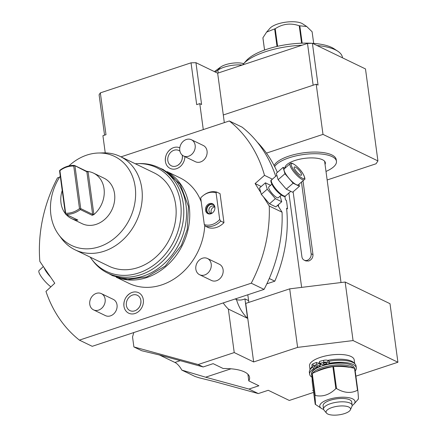 <?xml version="1.0" encoding="UTF-8"?>
<svg xmlns="http://www.w3.org/2000/svg" width="437" height="437" viewBox="0 0 437 437"><rect width="100%" height="100%" fill="white"/><g stroke="black" fill="none" stroke-linecap="round" stroke-linejoin="round"><path stroke-width="0.66" d="M73.744 166.071L79.496 208.646A24.346 20.107 115.8 0 1 65.659 213.229L59.907 170.654A24.346 20.107 -64.2 0 1 73.744 166.071L74.683 165.563L74.35 165.421A25.248 20.856 -64.2 0 0 60 170.173L59.596 171.129L65.353 213.704L65.474 214.097L65.659 213.229M74.569 165.47L86.488 171.228A0.901 0.743 115.8 0 1 86.865 171.785L74.35 165.421M74.967 166.038L80.725 208.613L92.622 214.359A0.901 0.743 115.8 0 1 92.218 215.321L93.862 214.589A25.248 20.856 115.8 0 0 104.039 188.713A25.248 20.856 115.8 0 0 93.496 173.107A25.248 20.856 115.8 0 0 88.039 171.506L86.247 171.167M93.496 173.107L104.022 178.192A25.248 20.856 -64.2 0 1 114.56 193.799A25.248 20.856 115.8 0 1 105.213 218.948A25.248 20.856 115.8 0 1 82.058 223.657L71.531 218.576A25.248 20.856 115.8 0 0 76.988 220.177L77.868 220.073L65.971 214.327A25.248 20.856 115.8 0 0 80.321 209.569L80.725 208.613M80.566 209.099L79.496 208.646M71.531 218.576A25.248 20.856 115.8 0 1 66.047 214.42M65.332 213.562A25.248 20.856 115.8 0 1 60.994 202.97A25.248 20.856 115.8 0 1 62.218 190.532M59.585 170.567L59.907 170.654M60.273 176.144A49.43 40.832 -64.2 0 0 50.9 214.884A49.43 40.832 -64.2 0 0 58.826 234.882A49.43 40.832 -64.2 0 0 109.316 241.989A49.43 40.832 -64.2 0 0 135.18 186.965A49.43 40.832 -64.2 0 0 98.38 153.016A49.43 40.832 -64.2 0 0 68.915 165.918M58.826 234.882L61.732 238.755A51.845 42.826 -64.2 0 0 75.06 249.822A51.845 42.826 -64.2 0 0 122.611 240.142A51.845 42.826 -64.2 0 0 141.812 188.494A51.845 42.826 -64.2 0 0 120.17 156.451A51.845 42.826 -64.2 0 0 103.214 152.884L98.38 153.016M75.06 249.822L108.928 266.182A51.845 42.826 115.8 0 0 156.473 256.503A51.845 42.826 115.8 0 0 175.679 204.855A51.845 42.826 -64.2 0 0 154.032 172.812L120.17 156.451M90.186 257.125A57.64 47.617 115.8 0 0 91.584 259.097A57.64 47.617 115.8 0 0 150.454 267.384A57.64 47.617 115.8 0 0 180.618 203.216A57.64 47.617 -64.2 0 0 137.704 163.629A57.64 47.617 -64.2 0 0 135.295 163.76M91.584 259.097L92.742 260.643A58.607 48.414 115.8 0 0 107.813 273.152A58.607 48.414 115.8 0 0 161.564 262.211A58.607 48.414 115.8 0 0 183.272 203.828A58.607 48.414 -64.2 0 0 158.806 167.606A58.607 48.414 -64.2 0 0 139.638 163.575L137.704 163.629M158.806 167.606L161.553 168.933A58.607 48.414 -64.2 0 1 186.02 205.155A58.607 48.414 115.8 0 1 164.312 263.538A58.607 48.414 115.8 0 1 110.561 274.48L107.813 273.152M118.815 278.058A58.607 48.414 115.8 0 0 169.818 262.861A58.607 48.414 115.8 0 0 189.221 206.706A58.607 48.414 -64.2 0 0 169.485 173.178M201.228 201.774A58.607 48.414 -64.2 0 0 179.853 177.777L167.18 171.654M204.778 225.284A58.607 48.414 115.8 0 1 128.866 283.323L116.187 277.2M272.409 179.175L264.505 175.352L255.104 183.556L260.84 192.657L261.326 194.372L267.231 189.216L275.392 198.671L281.734 201.736L275.829 206.892L269.487 203.828L263.511 196.907L269.247 206.007A133.449 110.233 -64.2 0 1 251.248 283.203L79.408 340.128A133.449 110.233 -64.2 0 1 45.961 291.403L54.772 283.225L39.86 261.463A133.449 110.233 -64.2 0 1 57.471 177.897L59.59 177.193M264.505 175.352A133.449 110.233 -64.2 0 0 229.316 120.973L121 156.85M184.884 156.621A11.367 9.39 115.8 0 1 175.909 168.879A11.367 9.39 115.8 0 1 165.443 161.695A11.367 9.39 115.8 0 1 165.394 161.368A11.367 9.39 115.8 0 1 171.867 148.4A11.367 9.39 115.8 0 1 179.798 147.804M143.325 299.733A11.367 9.39 115.8 0 1 135.208 313.438A11.367 9.39 115.8 0 1 123.988 306.484A11.367 9.39 115.8 0 1 123.939 306.157A11.367 9.39 115.8 0 1 130.406 293.189A11.367 9.39 115.8 0 1 143.325 299.733M199.605 274.726L211.503 280.472A9.019 7.445 -64.2 0 0 219.773 278.79A9.019 7.445 -64.2 0 0 223.11 269.809A9.019 7.445 -64.2 0 0 219.347 264.238L207.449 258.486A9.019 7.445 -64.2 0 0 199.179 260.173A9.019 7.445 -64.2 0 0 195.842 269.154A9.019 7.445 115.8 0 0 199.605 274.726A9.019 7.445 115.8 0 0 207.875 273.043A9.019 7.445 115.8 0 0 211.213 264.063A9.019 7.445 -64.2 0 0 207.449 258.486M93.529 309.866L105.426 315.612A9.019 7.445 -64.2 0 0 113.696 313.93A9.019 7.445 -64.2 0 0 117.034 304.95A9.019 7.445 -64.2 0 0 113.27 299.372L101.373 293.626A9.019 7.445 -64.2 0 0 93.103 295.308A9.019 7.445 -64.2 0 0 89.765 304.289A9.019 7.445 115.8 0 0 93.529 309.866A9.019 7.445 115.8 0 0 101.799 308.183A9.019 7.445 115.8 0 0 105.137 299.198A9.019 7.445 -64.2 0 0 101.373 293.626M183.551 155.976L195.448 161.728A9.019 7.445 -64.2 0 0 203.718 160.04A9.019 7.445 -64.2 0 0 207.056 151.06A9.019 7.445 -64.2 0 0 203.292 145.488L191.395 139.742A9.019 7.445 -64.2 0 0 183.125 141.424A9.019 7.445 -64.2 0 0 179.787 150.404A9.019 7.445 115.8 0 0 183.551 155.976A9.019 7.445 115.8 0 0 191.821 154.294A9.019 7.445 115.8 0 0 195.159 145.313A9.019 7.445 -64.2 0 0 191.395 139.742M223.963 222.63A18.032 14.896 115.8 0 1 208.586 227.721L205.385 226.175L204.314 224.602L200.703 197.89A16.994 14.039 -64.2 0 1 203.44 195.377L203.942 195.006A18.032 14.896 115.8 0 1 216.839 192.111L220.046 193.657L223.963 222.63L220.756 221.078A18.032 14.896 115.8 0 1 205.385 226.175M43.345 266.554L39.084 270.508A12.624 3.043 47.1 0 0 41.772 277.38A12.624 3.043 47.1 0 0 50.878 286.841M44.153 267.728A12.624 3.043 47.1 0 0 50.479 276.96M79.408 340.128L92.218 346.317L133.738 332.568A54.101 44.689 115.8 0 1 132.531 336.905L133.886 346.934L198.158 364.524L203.194 366.954L213.13 363.66L223.225 368.538A36.97 13.023 -7.7 0 1 244.469 371.914A36.97 13.023 -7.7 0 1 249.587 377.399A36.97 13.023 -7.7 0 1 248.8 380.895L247.899 374.241M198.158 364.524L234.232 352.572L228.349 309.063A54.101 44.689 -64.2 0 1 223.209 302.928L133.738 332.568M251.248 283.203L264.063 289.392L223.209 302.928M269.247 206.007L282.062 212.202A133.449 110.233 115.8 0 1 264.063 289.392M277.692 205.264L282.062 212.202M270.579 185.321L265.412 182.824L259.507 187.981L260.84 192.657M261.2 186.501L255.104 183.556M229.316 120.973L242.125 127.162A133.449 110.233 115.8 0 1 275.703 176.297M203.281 129.592L199.769 103.624L196.694 104.64L191.04 62.83L100.341 92.873L99.095 94.78L104.558 135.164M105.241 152.884L102.919 135.705L105.994 134.689L100.341 92.873M199.769 103.624L201.599 104.509L195.945 62.693L191.04 62.83M327.149 179.973L376.055 163.771L377.923 160.92L322.992 134.383L316.208 84.204L223.291 114.986L224.323 122.622M195.945 62.693L217.653 73.181L307.495 43.421L313.149 85.22M223.302 114.98L217.653 73.181M322.992 134.383L266.45 153.114M316.208 84.204L318.054 85.1L312.4 43.285L365.485 68.931L377.923 160.92M312.4 43.285L307.495 43.421M355.898 376.159L397.916 362.24L390.001 303.699L345.154 282.034L289.698 288.852L245.736 303.415L253.651 361.951L234.232 352.572M248.833 302.388L248.598 300.64L244.933 298.87A15.328 12.662 115.8 0 1 236.488 299.591A54.101 44.689 -64.2 0 0 247.566 318.349L244.933 298.87M247.566 318.349L228.349 309.063M289.698 288.852L297.608 347.388L253.651 361.951M345.154 282.034L353.069 340.57L297.608 347.388M397.916 362.24L353.069 340.57M313.608 392.399L289.294 400.456L268.242 390.285L258.305 393.579L248.953 389.061L258.89 385.767L248.8 380.895M313.318 390.263L312.679 390.47L313.395 390.82M354.713 363.666L354.199 359.859A22.544 7.942 172.3 0 0 320.419 357.351A22.544 7.942 172.3 0 0 309.522 365.895L310.035 369.707M159.45 354.986L174.909 362.453A18.032 7.932 -108.3 0 1 181.836 370.101L195 376.459L199.086 377.781L214.971 381.719L258.305 393.579M133.886 346.934L141.768 350.742L159.86 355.095L203.194 366.954M231.015 368.795L205.619 377.202L248.953 389.061M205.619 377.202L181.836 370.101M354.402 363.404A22.544 7.942 172.3 0 0 327.657 360.372M319.655 362.579A22.544 7.942 172.3 0 0 318.021 363.229M312.127 366.719A22.544 7.942 172.3 0 0 310.27 369.374M320.96 364.016A21.642 7.626 172.3 0 0 319.939 364.392M311.679 372.821A20.648 7.276 -7.7 0 1 320.174 366.146L319.906 364.136L316.426 362.459A27.482 9.685 172.3 0 0 312.99 363.868A3.605 1.273 172.3 0 0 311.892 364.982L312.165 366.987A3.605 1.273 172.3 0 0 312.663 367.522L314.241 368.287A23.549 8.298 172.3 0 0 309.631 374.225A23.549 8.298 172.3 0 0 311.974 377.224M312.379 367.337A23.549 8.298 172.3 0 0 309.363 372.22L309.631 374.225M355.205 371.013A23.549 8.298 172.3 0 0 356.302 367.916L356.035 365.911A23.549 8.298 172.3 0 0 329.345 361.186L327.766 360.421A3.605 1.273 172.3 0 0 323.604 360.35A27.482 9.685 172.3 0 0 319.502 361.437L319.775 363.447L323.249 365.124A20.648 7.276 -7.7 0 1 345.039 363.453M321.463 364.261A20.648 7.276 172.3 0 0 319.993 364.813M312.215 371.346A20.648 7.276 172.3 0 0 312.226 371.745M356.302 367.916A23.549 8.298 172.3 0 0 329.613 363.191L328.04 362.431A3.605 1.273 172.3 0 0 323.877 362.355A27.482 9.685 172.3 0 0 319.775 363.447M320.174 366.146L316.699 364.463A27.482 9.685 172.3 0 0 313.258 365.873A3.605 1.273 172.3 0 0 312.165 366.987M314.203 367.014A1.803 0.634 -7.7 0 1 313.952 366.747A1.803 0.634 -7.7 0 1 315.224 365.949A1.803 0.634 -7.7 0 1 317.278 365.993A1.803 0.634 -7.7 0 1 317.524 366.261A1.803 0.634 -7.7 0 1 316.251 367.058A1.803 0.634 -7.7 0 1 314.203 367.014M323.424 363.955A1.803 0.634 -7.7 0 1 323.178 363.688A1.803 0.634 -7.7 0 1 324.445 362.896A1.803 0.634 -7.7 0 1 326.499 362.939A1.803 0.634 -7.7 0 1 326.75 363.207A1.803 0.634 -7.7 0 1 325.478 363.999A1.803 0.634 -7.7 0 1 323.424 363.955M354.423 368.271A21.642 7.626 -7.7 0 0 322.009 365.933A21.642 7.626 172.3 0 0 311.548 374.138L311.772 375.809A21.642 7.626 -7.7 0 1 311.92 374.465M311.952 376.481A21.642 7.626 -7.7 0 1 311.772 375.809M312.477 373.373A21.642 7.626 -7.7 0 1 322.233 367.604A21.642 7.626 -7.7 0 1 353.604 368.096M316.273 371.641A20.741 7.309 -7.7 0 1 322.806 368.664A20.741 7.309 -7.7 0 1 349.747 367.37M311.92 373.733L312.242 382.293L315.214 404.258C315.64 405.334 315.53 402.482 314.891 395.698L311.92 373.733A24.794 8.735 -7.7 0 1 312.247 373.488C318.988 370.166 325.865 367.888 332.885 366.648A24.794 8.735 -7.7 0 1 333.557 366.567C340.401 366.102 347.388 366.676 354.516 368.287A24.794 8.735 -7.7 0 1 354.686 368.369A24.794 8.735 -7.7 0 1 354.855 368.451L357.827 390.421A24.794 8.735 -7.7 0 0 357.657 390.339A24.794 8.735 -7.7 0 0 357.488 390.257L354.516 368.287M352.167 405.558A17.775 6.26 172.3 0 0 354.036 403.985A17.775 6.26 172.3 0 0 352.555 398.834A17.775 6.26 172.3 0 0 329.176 399.243A17.775 6.26 172.3 0 0 321.397 408.398L315.214 404.258M314.891 395.698A24.794 8.735 -7.7 0 1 315.219 395.452L312.247 373.488M315.219 395.452C322.626 397.102 329.509 394.824 335.856 388.619L332.885 366.648M335.856 388.619A24.794 8.735 -7.7 0 1 336.523 388.537L333.557 366.567M357.488 390.257C351.031 393.611 344.045 393.038 336.523 388.537M321.397 408.398A17.775 6.26 172.3 0 0 322.249 408.874A17.775 6.26 172.3 0 0 323.62 409.42M358.149 398.981C358.569 400.057 358.466 397.2 357.827 390.421M330.077 400.314A14.426 5.086 -7.7 0 1 351.698 401.92L352.151 405.263A14.426 5.086 -7.7 0 1 351.954 406.405L350.37 409.868A12.345 4.348 -7.7 0 1 344.569 413.571A12.345 4.348 172.3 0 1 326.488 413.096L324.046 410.179A14.426 5.086 172.3 0 1 323.555 409.13L323.101 405.787A14.426 5.086 -7.7 0 1 330.077 400.314M323.555 409.13A14.426 5.086 172.3 0 1 330.53 403.662A14.426 5.086 -7.7 0 1 352.151 405.263M350.37 409.868A12.345 4.348 -7.7 0 0 345.246 406.11A12.345 4.348 -7.7 0 0 332.038 407.519A12.345 4.348 172.3 0 0 326.488 413.096M329.345 361.186L329.613 363.191M316.426 362.459L316.699 364.463M235.182 298.963L236.488 299.591M236.881 299.7A15.328 12.662 115.8 0 1 235.789 298.761M286.677 209.099L287.513 208.7A129.844 107.251 115.8 0 0 286.382 200.337L285.465 199.895A129.844 107.251 -64.2 0 0 284.804 196.311M277.369 172.391A129.844 107.251 -64.2 0 0 257.278 142.162M266.843 283.821L274.813 281.182A129.844 107.251 -64.2 0 0 286.596 208.258L287.513 208.7M274.813 281.182L269.258 278.5M278.582 206.674A129.844 107.251 -64.2 0 0 278.396 204.653M247.806 294.778L248.598 300.64M274.108 165.563A31.557 11.122 -7.7 0 1 288.933 156.113A31.557 11.122 -7.7 0 1 336.222 159.62L336.452 161.291A31.557 11.122 -7.7 0 1 325.991 171.435M274.654 166.628A31.557 11.122 172.3 0 1 289.163 157.784A31.557 11.122 -7.7 0 1 336.452 161.291M284.979 168.207A20.381 7.178 172.3 0 1 294.833 160.526A20.381 7.178 -7.7 0 1 325.368 162.793A20.381 7.178 -7.7 0 1 325.057 164.492M325.117 161.974A20.381 7.178 -7.7 0 1 324.828 162.821M285.323 167.901A20.381 7.178 -7.7 0 1 285.011 167.398M301.454 182.071L311.144 253.755A5.408 4.468 115.8 0 1 309.145 259.146A5.408 4.468 115.8 0 1 304.179 260.152L305.791 260.933L308.675 261.009C311.559 259.84 312.996 257.715 312.99 254.645L302.988 180.732M304.179 260.152A5.408 4.468 115.8 0 1 301.923 256.809L293.129 191.788M240.104 65.747A18.032 6.353 172.3 0 0 240.29 65.228L242.12 65.075M240.35 65.665L240.29 65.228M215.321 72.056L217.839 70.21A18.032 6.353 -7.7 0 1 242.322 65.009M242.617 64.911A51.397 18.108 -7.7 0 1 243.398 63.96L246.321 60.639A47.791 16.835 -7.7 0 1 312.073 43.296M312.471 43.318A47.791 16.835 -7.7 0 1 334.07 48.775L337.768 51.2A51.397 18.108 -7.7 0 1 342.428 57.449L342.477 57.815M214.392 71.608L220.483 67.145A14.426 5.086 -7.7 0 1 243.682 63.633M243.398 63.96A51.397 18.108 -7.7 0 1 302.027 45.23M317.027 45.519A51.397 18.108 -7.7 0 1 337.768 51.2M277.599 46.306L275.217 28.716C282.695 23.8 290.698 22.817 299.236 25.761A24.794 8.735 172.3 0 1 299.531 25.783A24.794 8.735 172.3 0 1 299.82 25.81L302.169 43.176M299.236 25.761L301.596 43.197M275.217 28.716A24.794 8.735 172.3 0 0 274.644 28.902L277.014 46.437M299.82 25.81L306.719 26.51L302.639 23.833A17.775 6.26 -7.7 0 0 295.248 21.85A17.775 6.26 -7.7 0 0 270 28.247L266.603 32.103L262.916 37.795L264.571 50.036M266.603 32.103L274.644 28.902M262.916 37.795A24.794 8.735 172.3 0 0 262.921 38.03L264.549 50.047M306.719 26.51L312.105 31.743L313.684 43.405M261.326 194.372L263.511 196.907M269.487 203.828L275.392 198.671M265.412 182.824L267.231 189.216M281.734 201.736L280.139 196.126M271.836 184.223L268.831 186.845A7.216 1.863 -131.1 0 0 269.913 190.51A7.216 1.863 48.9 0 0 274.676 196.016A7.216 1.863 48.9 0 0 278.314 197.715L281.324 195.088M284.94 168.234L283.132 167.36L276.304 173.314L278.123 179.711L286.29 189.166L292.626 192.231L299.454 186.271L298.892 184.305M283.132 167.36L284.951 173.751L293.112 183.207L299.454 186.271M290.201 163.646L284.296 168.802A10.641 2.753 -131.1 0 0 285.891 174.21A10.641 2.753 48.9 0 0 292.916 182.327A10.641 2.753 48.9 0 0 298.285 184.835L304.196 179.678C305.463 179.678 305.031 177.641 302.901 173.571C299.127 167.311 291.266 161.264 290.201 163.646A10.641 2.753 48.9 0 0 291.796 169.053A10.641 2.753 48.9 0 0 298.826 177.171A10.641 2.753 48.9 0 0 304.196 179.678M286.29 189.166L293.112 183.207M278.123 179.711L284.951 173.751M295.106 169.764A5.408 1.398 48.9 0 0 298.679 173.893A5.408 1.398 48.9 0 0 301.41 175.166A5.408 1.398 48.9 0 0 300.601 172.413A5.408 1.398 48.9 0 0 297.029 168.289A5.408 1.398 48.9 0 0 294.298 167.01A5.408 1.398 48.9 0 0 295.106 169.764M182.355 155.747A8.521 7.041 115.8 0 1 177.504 165.465A8.521 7.041 115.8 0 1 167.824 160.559A8.521 7.041 115.8 0 1 171.577 151.568A8.521 7.041 115.8 0 1 179.929 151.202M182.245 155.13A8.521 7.041 115.8 0 1 182.316 155.501A8.521 7.041 115.8 0 1 182.349 155.736C182.628 159.947 181.011 163.187 177.504 165.465M140.894 300.536A8.521 7.041 115.8 0 1 136.044 310.254A8.521 7.041 115.8 0 1 126.369 305.348A8.521 7.041 115.8 0 1 132.449 295.079A8.521 7.041 115.8 0 1 140.856 300.295A8.521 7.041 115.8 0 1 140.894 300.525C141.167 304.736 139.55 307.976 136.044 310.254M216.839 192.111L216.075 192.793L219.691 219.511L220.756 221.078M204.314 224.602A16.994 14.039 -64.2 0 0 219.691 219.511M216.075 192.793A16.994 14.039 -64.2 0 0 203.44 195.377M214.867 207.154A5.479 4.528 -64.2 0 0 209.509 203.615A5.479 4.528 -64.2 0 0 205.527 210.246A5.479 4.528 -64.2 0 0 212.377 212.994A5.479 4.528 -64.2 0 0 214.917 207.733A5.479 4.528 -64.2 0 0 214.867 207.154M214.917 207.897A4.96 4.097 115.8 0 0 214.884 207.52A4.96 4.097 -64.2 0 0 212.814 204.456A4.96 4.097 -64.2 0 0 208.263 205.379A4.96 4.097 -64.2 0 0 206.428 210.323A4.96 4.097 115.8 0 0 208.498 213.387A4.96 4.097 115.8 0 0 212.502 212.895M208.728 213.485A4.96 4.097 115.8 0 1 206.887 210.541A4.96 4.097 -64.2 0 1 208.613 205.707A4.96 4.097 -64.2 0 1 213.037 204.576M214.807 207.094A3.786 3.13 -64.2 0 0 213.791 206.231A3.786 3.13 -64.2 0 0 210.317 206.936A3.786 3.13 -64.2 0 0 208.913 210.71A3.786 3.13 115.8 0 0 210.497 213.048A3.786 3.13 115.8 0 0 211.803 213.305M214.747 207.018A3.786 3.13 -64.2 0 0 211.087 211.759A3.786 3.13 -64.2 0 0 211.71 213.311M88.039 171.506A1.803 1.491 115.8 0 1 88.094 171.752L93.846 214.327A1.803 1.491 115.8 0 1 93.862 214.589M93.846 214.327A0.901 0.317 172.3 0 1 92.622 214.359L86.865 171.785A0.901 0.317 172.3 0 0 88.094 171.752M80.321 209.569L92.218 215.321M76.988 220.177A1.803 1.491 115.8 0 1 76.939 219.931L76.901 219.664M77.868 220.073A0.901 0.743 115.8 0 1 77.628 220.013L65.703 214.25M180.263 360.678L174.909 362.453M323.604 360.35L323.877 362.355M327.766 360.421L328.04 362.431M312.99 363.868L313.258 365.873M311.144 253.755L312.99 254.645M302.765 180.923L303.043 181.055M218.216 72.995L217.839 70.21L220.483 67.145M271.563 179.913C270.312 180.142 270.743 182.18 272.857 186.02C276.867 192.657 284.869 198.376 285.558 195.945A10.641 2.753 -131.1 0 1 280.188 193.438A10.641 2.753 -131.1 0 1 273.163 185.321A10.641 2.753 -131.1 0 1 271.563 179.913L276.867 175.286M292.91 168.704A9.74 2.518 48.9 0 0 302.344 178.22A9.74 2.518 48.9 0 0 302.797 173.478A9.74 2.518 48.9 0 0 293.364 163.957A9.74 2.518 48.9 0 0 292.91 168.704M159.767 168.07L163.307 169.551L180.148 184.124L188.445 206.379L187.255 229.354L181.355 245.436L165.323 265.98L146.848 276.878L127.697 279.625L112.648 275.72L108.775 273.617M354.036 403.985L358.313 399.128M341.018 282.542L324.615 161.237M301.634 287.382L288.879 193.045M285.465 167.781L285.301 166.552M285.558 195.945L290.818 191.351M165.443 161.695L165.394 161.362C164.989 155.747 167.147 151.426 171.867 148.4M123.988 306.484L123.939 306.151C123.534 300.536 125.692 296.215 130.406 293.189"/></g></svg>
